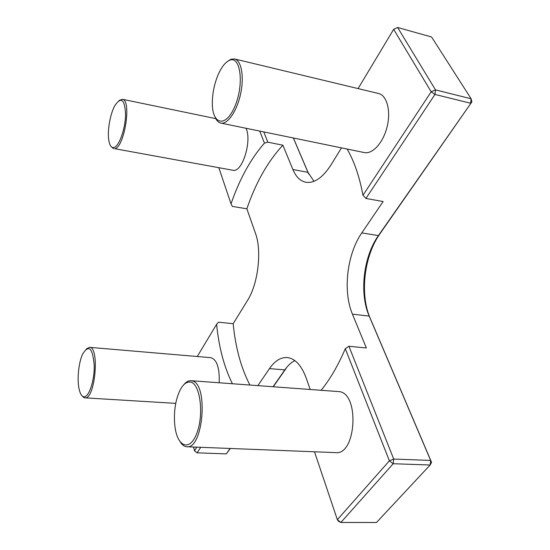 <?xml version="1.0" encoding="UTF-8"?>
<svg xmlns="http://www.w3.org/2000/svg" width="550" height="550" viewBox="0 0 550 550"><rect width="100%" height="100%" fill="white"/><g stroke="black" fill="none" stroke-linecap="round" stroke-linejoin="round"><path stroke-width="0.82" d="M232.382 383.701C224.139 367.084 218.879 347.27 216.611 324.28L218.508 322.197L233.173 323.716L247.493 300.472C258.122 283.993 262.048 250.786 255.461 233.331L246.861 208.794C255.86 182.497 267.864 161.301 282.879 145.2L292.882 169.503C295.941 176.825 300.272 181.074 305.869 182.256C314.325 183.487 322.699 177.705 330.997 164.897L341.481 147.874M249.865 384.973C241.038 367.881 235.476 347.462 233.173 323.716M246.861 208.794L232.354 206.422L231.021 203.857C239.566 179.066 250.711 158.819 264.44 143.11L267.85 142.182L282.879 145.2M347.112 149.029C354.207 161.274 359.494 176.681 362.966 195.264L365.929 198.447L383.13 201.548L361.79 232.911C346.974 254.189 342.684 291.191 352.44 314.16L366.362 347.978L348.913 346.273L345.283 348.7C338.216 365.296 330.192 379.122 321.214 390.156M310.166 389.352L306.185 378.008C301.434 365.289 295.116 358.469 287.224 357.548C280.713 357.191 274.787 360.882 269.452 368.617L257.923 385.557M365.929 198.447L434.974 94.435L431.179 91.809L435.49 89.877L434.974 94.435L470.628 103.242L471.123 98.78L471.873 101.901L378.407 235.586C363.413 256.616 359.171 293.301 369.188 316.092L430.657 460.426L393.717 459.058L348.913 346.273M345.283 348.7L389.379 460.817L393.717 459.058L393.188 463.732L389.379 460.817L337.356 519.688L314.497 451.784M358.084 88.591L393.656 29.336L397.643 27.5L393.656 29.336L431.179 91.809L362.966 195.264M294.834 360.587C291.197 362.436 287.863 365.537 284.824 369.882L273.13 386.664M230.065 448.463L226.284 453.888L197.072 452.822L200.736 447.308M196.852 447.157L194.473 450.759L197.072 452.822L194.473 450.759L193.572 447.026M197.264 356.51L216.611 324.28M259.703 131.072L264.44 143.11M231.021 203.857L218.921 167.936M430.657 460.426L431.551 462.33L430.148 465.004L430.657 460.426M435.49 89.877L397.643 27.5L431.578 36.987L471.123 98.78L435.49 89.877M340.883 522.452L338.518 521.304L337.356 519.688L340.883 522.452L393.188 463.732L430.148 465.004L376.482 522.5L340.883 522.452M226.284 453.888L230.285 448.47M273.357 386.678L286.33 368.067L284.824 369.882L269.452 368.617M267.85 142.182L263.766 131.911M308.818 174.192L293.397 137.995M293.336 137.981L307.966 172.349L313.974 181.314M431.551 462.33L370.171 318.23C359.672 294.319 364.1 256.004 379.816 233.956L471.873 101.901M81.929 395.677L83.868 397.574L84.892 397.849C95.143 399.877 99.887 346.644 89.471 347.339L210.822 357.665C216.947 359.59 219.725 367.943 219.168 382.745M89.471 347.339L86.178 349.03M83.029 396.509C81.448 395.691 80.211 393.511 79.31 389.964C76.835 380.572 78.451 363.034 82.576 354.228C88.784 344.107 92.661 347.82 94.222 365.379C94.579 381.824 88.137 399.396 83.029 396.509M245.946 128.246C251.996 139.755 243.196 170.39 234.004 170.459L114.689 148.686C124.444 147.874 131.945 99.722 122.354 99.268L118.993 100.561M110.887 146.279L113.568 148.727M113.864 147.531C111.389 147.943 109.711 145.592 108.817 140.477C107.14 130.976 110.206 113.575 115.053 105.243C121.399 96.374 124.898 99.571 125.565 114.826C125.29 129.229 118.972 146.596 113.864 147.531M234.568 58.96L378.517 93.493C386.884 95.308 391.084 110.791 387.145 126.686C383.322 142.601 372.556 154.44 364.306 152.563L220.804 123.083C227.535 124.671 236.844 111.389 240.563 94.071C244.372 76.766 241.423 60.39 234.568 58.96L231.014 59.235L227.446 61.449M215.394 117.892C216.782 120.863 218.591 122.588 220.804 123.083M229.714 60.232C240.769 55.44 244.276 85.154 234.712 106.741C225.445 128.549 211.764 124.479 212.327 102.121C212.534 92.634 214.479 83.49 218.157 74.683C221.636 66.811 225.486 61.992 229.714 60.232M190.96 380.689L339.859 391.676C359.734 394.873 355.891 455.235 335.796 452.623L186.849 446.765C203.266 449.398 208.56 384.01 192.335 380.964L190.96 380.689C188.602 380.559 186.319 381.776 184.106 384.347M180.441 442.283C182.332 445.136 184.47 446.627 186.849 446.765M190.994 382.181C200.344 384.594 204.043 414.844 196.804 433.338C189.791 452.169 177.189 446.93 174.907 426.099C173.896 417.141 174.46 408.299 176.605 399.589C180.18 386.918 184.972 381.116 190.994 382.181M379.816 233.956L378.407 235.586L361.79 232.911M352.44 314.16L369.188 316.092L370.171 318.23M292.882 169.503L307.966 172.349L308.66 173.876M84.892 397.849L175.759 403.37M122.354 99.268L215.758 118.621"/></g></svg>

